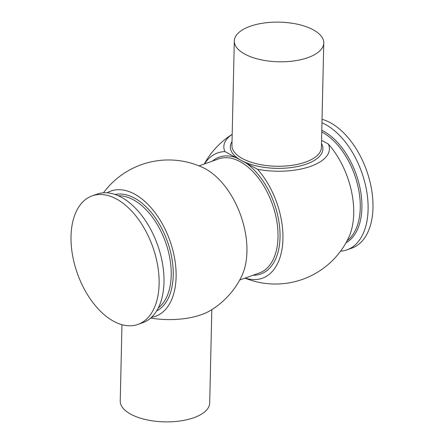 <?xml version="1.0" encoding="UTF-8"?>
<svg xmlns="http://www.w3.org/2000/svg" width="444" height="444" viewBox="0 0 444 444"><rect width="100%" height="100%" fill="white"/><g stroke="black" fill="none" stroke-linecap="round" stroke-linejoin="round"><path stroke-width="0.67" d="M121.967 324.686L120.235 401.021A44.739 19.825 1.3 0 0 145.937 419.636A44.739 19.825 1.3 0 0 193.85 417.704A44.739 19.825 1.3 0 0 209.696 403.052L211.816 309.646M307.92 57.631A44.739 19.825 1.3 0 0 323.765 42.979A44.739 19.825 1.3 0 0 298.063 24.364A44.739 19.825 1.3 0 0 250.15 26.296A44.739 19.825 1.3 0 0 234.304 40.948A44.739 19.825 1.3 0 0 260.006 59.563A44.739 19.825 1.3 0 0 307.92 57.631M340.542 251.193A68.232 39.966 -109.6 0 0 346.969 249.867L351.853 248.124A68.232 39.966 -109.6 0 0 371.55 189.322A68.232 39.966 -109.6 0 0 330.325 122.711A68.232 39.966 -109.6 0 0 322.033 119.314M116.456 198.99A68.232 39.966 -109.6 0 0 92.147 195.876A68.232 39.966 -109.6 0 0 72.45 254.678A68.232 39.966 -109.6 0 0 113.675 321.29A68.232 39.966 -109.6 0 0 137.984 324.403A68.232 39.966 -109.6 0 0 157.681 265.595A68.232 39.966 -109.6 0 0 116.456 198.99M346.969 249.867A68.232 39.966 -109.6 0 0 366.666 191.059A68.232 39.966 -109.6 0 0 325.441 124.453A68.232 39.966 -109.6 0 0 321.956 122.755M244.988 278.116A81.069 81.069 0 0 0 348.584 237.801A66.483 38.944 -109.6 0 0 328.321 144.017A52.797 23.393 -178.7 0 1 310.722 166.311A52.797 23.393 -178.7 0 1 257.576 169.297L224.925 151.593A66.511 38.961 -109.6 0 0 204.495 163.925M245.199 278.044A66.511 38.961 -109.6 0 0 282.478 245.76A66.511 38.961 -109.6 0 0 257.576 169.297M224.925 151.593A52.797 23.393 -178.7 0 1 232.184 134.388M150.666 318.071A52.797 23.393 1.3 0 0 210.217 310.622A81.069 81.069 0 0 0 241.786 275.952A66.511 38.961 -109.6 0 0 203.18 167.704A81.069 81.069 0 0 0 103.458 192.807M151.487 317.327A66.483 38.944 -109.6 0 0 169.88 240.587A66.483 38.944 -109.6 0 0 107.076 192.813M137.984 324.403L142.868 322.66A68.232 39.966 -109.6 0 0 162.565 263.858A68.232 39.966 -109.6 0 0 121.34 197.247A68.232 39.966 -109.6 0 0 97.031 194.133L92.147 195.876M321.556 140.348L328.321 144.017M234.304 40.948L231.935 145.404A44.739 19.825 1.3 0 0 257.637 164.019A44.739 19.825 1.3 0 0 305.55 162.088A44.739 19.825 1.3 0 0 321.395 147.436L323.765 42.979M321.484 143.551A46.309 20.518 -178.7 0 1 306.532 164.036A46.309 20.518 -178.7 0 1 251.659 164.646A46.309 20.518 -178.7 0 1 232.023 141.519M345.987 242.801A61.522 36.036 -109.6 0 0 360.09 188.373A61.522 36.036 -109.6 0 0 323.437 131.13A61.522 36.036 -109.6 0 0 321.783 130.281M347.164 240.637A60.578 35.487 -109.6 0 0 357.947 186.241A60.578 35.487 -109.6 0 0 322.394 132.34A60.578 35.487 -109.6 0 0 321.745 131.996M236.214 157.714A62.01 36.325 -109.6 0 0 212.337 161.128M253.041 275.247A62.01 36.325 -109.6 0 0 279.903 230.569A62.01 36.325 -109.6 0 0 246.287 163.176M239.71 279.998L259.257 273.027A60.578 35.487 -109.6 0 0 276.745 220.818A60.578 35.487 -109.6 0 0 240.137 161.677A60.578 35.487 -109.6 0 0 218.553 158.913L199.012 165.884M156.643 310.944A62.01 36.325 -109.6 0 0 167.416 241.469A62.01 36.325 -109.6 0 0 115.113 194.489M158.358 307.881A60.578 35.487 -109.6 0 0 168.842 253.424A60.578 35.487 -109.6 0 0 133.339 199.767A60.578 35.487 -109.6 0 0 118.376 195.782M232.184 134.354A81.069 81.069 0 0 0 204.29 164.003"/></g></svg>
